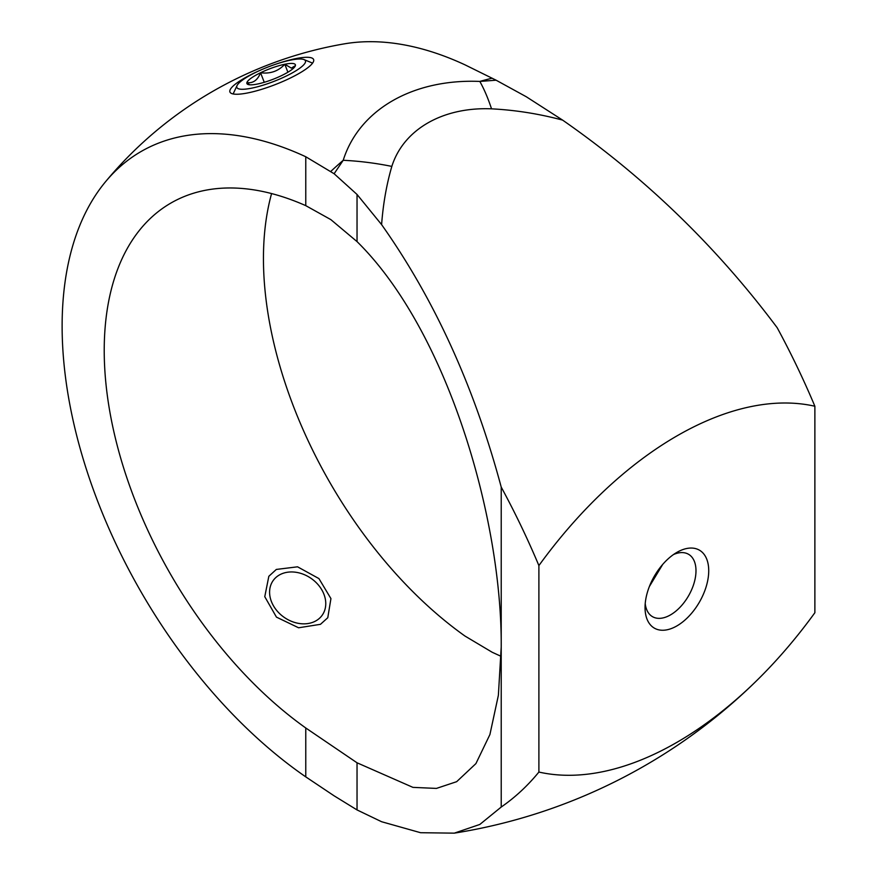 <?xml version="1.0" encoding="UTF-8"?>
<svg xmlns="http://www.w3.org/2000/svg" width="877" height="877" viewBox="0 0 877 877"><rect width="100%" height="100%" fill="white"/><g stroke="black" fill="none" stroke-linecap="round" stroke-linejoin="round"><path stroke-width="1.32" d="M496.108 80.202L526.288 96.755L562.617 120.116C539.169 113.835 515.479 110.074 491.537 108.836A127.275 95.725 23.8 0 0 427.724 123.01A127.275 95.725 23.8 0 0 391.833 166.4A225.17 147.862 -162.6 0 0 343.214 160.294A174.38 131.166 -156.2 0 1 392.392 100.844A174.38 131.166 -156.2 0 1 479.818 81.429L496.108 80.202L464.985 64.832A381.539 220.28 -120 0 0 344.365 43.85A397.796 397.796 0 0 0 105.536 181.736A381.539 220.28 60 0 1 305.766 156.753L334.115 173.734L343.214 160.294A397.796 229.675 120 0 0 330.837 171.366M708.726 570.763A45.034 26.003 -60 0 1 676.891 625.915A45.034 26.003 -60 0 1 645.044 607.531A45.034 26.003 -60 0 1 676.891 552.378A45.034 26.003 -60 0 1 708.726 570.763M645.22 603.551A36.023 20.796 120 0 0 652.499 616.674A36.023 20.796 120 0 0 680.267 607.016A36.023 20.796 120 0 0 695.987 570.763A36.023 20.796 120 0 0 688.533 554.275A36.023 20.796 120 0 0 673.525 554.527M276.025 64.12A44.891 9.483 158.8 0 1 313.078 62.377A44.891 9.483 158.8 0 1 299.265 73.317A44.891 9.483 158.8 0 1 232.252 93.74A44.891 9.483 158.8 0 1 244.288 78.228A44.891 9.483 158.8 0 1 260.776 70.028M320.456 624.325L327.779 617.726L330.936 598.596L318.932 578.59L297.555 566.816L276.332 569.436L268.833 576.288L264.766 596.689L276.452 617.123L298.597 627.779L320.456 624.325M662.705 564.415L649.353 586.57M105.536 181.736A381.539 220.28 60 0 0 62.124 326.145A381.539 220.28 60 0 0 305.766 776.869L334.115 795.823L357.038 809.931L381.605 821.727L420.587 832.712L454.286 833.15A555.415 555.415 0 0 0 759.383 677.965A341.723 197.292 -60 0 0 814.876 612.716L814.876 406.237A341.723 197.292 120 0 0 676.891 435.935A341.723 197.292 120 0 0 538.895 565.577A520.006 300.23 -120 0 0 501.216 487.075C474.282 386.779 434.411 299.298 381.605 224.622L357.038 194.464L334.115 173.734M391.833 166.4C386.549 184.521 383.139 203.924 381.605 224.622M759.383 677.965A341.723 197.292 -60 0 1 676.891 742.359A341.723 197.292 -60 0 1 538.895 772.056L538.895 565.577M501.118 656.347L492.205 652.269L464.985 636.055A321.991 185.902 60 0 1 271.585 193.565M305.766 727.976L357.038 762.793L412.935 787.371L436.428 788.412L456.665 781.681L475.915 763.604L489.914 734.542L498.377 695.297L501.216 647.062C502.072 517.704 447.018 330.125 357.038 241.603L330.837 219.612L305.766 205.646A321.991 185.902 -120 0 0 170.916 203.047A321.991 185.902 -120 0 0 116.893 444.244A321.991 185.902 -120 0 0 305.766 727.976L305.766 776.869M454.286 833.15L479.818 824.457L501.216 807.048L501.216 487.075M501.216 807.048A520.006 300.23 -120 0 0 538.895 772.056M562.617 120.116C645.088 177.483 716.619 246.689 777.197 327.735A520.006 300.23 60 0 1 814.876 406.237M491.537 108.836A225.17 68.614 -87.6 0 0 479.818 81.429A397.796 229.675 120 0 1 492.205 78.206M295.396 65.632L291.339 68.11L284.806 64.251A26.003 5.492 158.8 0 1 293.039 63.517A26.003 5.492 158.8 0 1 295.396 65.632A26.003 5.492 158.8 0 1 295.242 66.06A26.003 5.492 158.8 0 1 281.736 75.521A26.003 5.492 158.8 0 1 257.476 84.028A26.003 5.492 158.8 0 1 247.906 84.422A26.003 5.492 158.8 0 1 246.886 82.635A26.003 5.492 158.8 0 1 260.557 72.747A26.003 5.492 158.8 0 1 284.806 64.251C278.393 71.19 270.313 74.019 260.557 72.747C257.641 80.147 253.08 83.447 246.886 82.635L249.627 84.795M240.177 89.158A36.779 7.772 158.8 0 1 237.053 85.562A36.779 7.772 158.8 0 1 265.753 67.913A36.779 7.772 158.8 0 1 302.116 59.121A36.779 7.772 158.8 0 1 304.012 59.581A36.779 7.772 158.8 0 1 283.742 77.231A36.779 7.772 158.8 0 1 240.177 89.158M287.897 72.221L284.806 64.251M264.262 82.306L260.557 72.747M290.386 620.861A30.026 23.679 35.1 0 0 324.797 609.986A30.026 23.679 35.1 0 0 304.977 574.939A30.026 23.679 35.1 0 0 270.555 585.814A30.026 23.679 35.1 0 0 290.386 620.861M305.766 205.646L305.766 156.753M357.038 194.464L357.038 241.603M357.038 762.793L357.038 809.931M237.053 85.562L233.118 93.96M304.012 59.581L312.585 63.122"/></g></svg>
